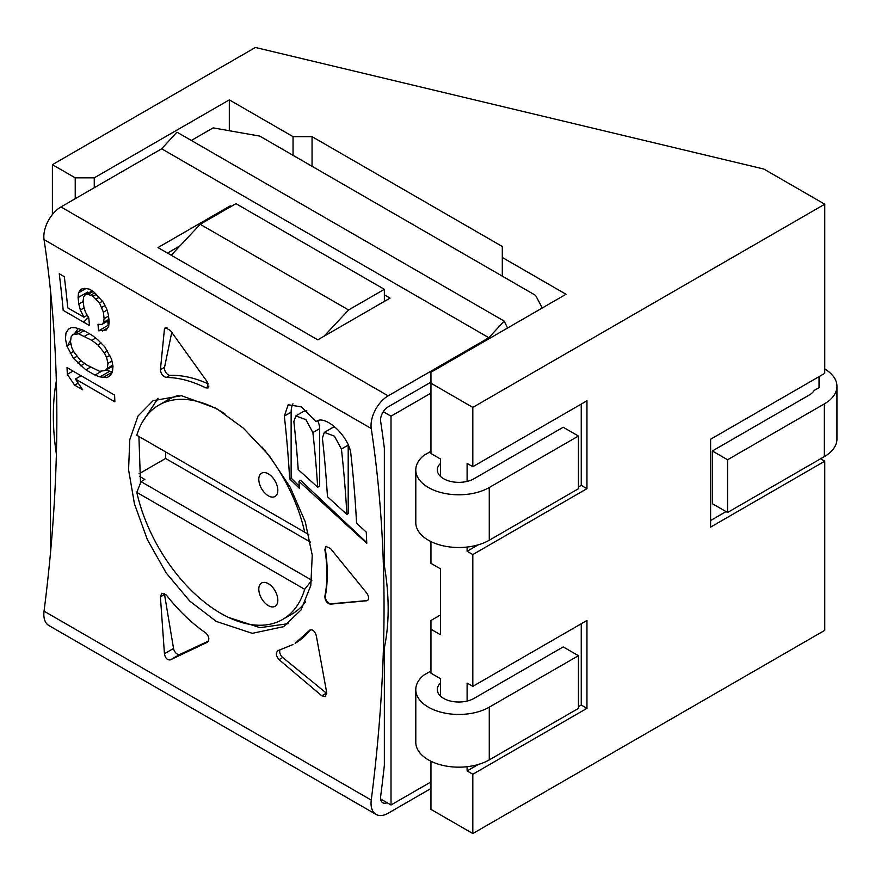 <?xml version="1.0" encoding="UTF-8"?>
<svg xmlns="http://www.w3.org/2000/svg" width="881" height="881" viewBox="0 0 881 881"><rect width="100%" height="100%" fill="white"/><g stroke="black" fill="none" stroke-linecap="round" stroke-linejoin="round"><path stroke-width="1.32" d="M335.43 427.417A13.446 7.764 60 0 0 331.972 427.968L324.34 432.384L334.428 436.139L341.421 449.035A1439.323 830.992 -60 0 1 346.872 514.394L348.204 513.623L348.204 445.114A13.446 7.764 60 0 0 348.204 444.971M430.963 788.506L388.158 813.218A24.216 13.975 -60 0 1 376.055 814.418L48.851 625.51A24.216 13.975 -60 0 1 44.05 611.183A1439.323 830.992 120 0 0 44.05 239.61A24.216 13.975 -60 0 1 60.954 206.947L161.664 148.801L176.938 132.15L504.141 321.058L507.588 328.007M376.055 814.418A24.216 13.975 -60 0 1 371.253 800.091A1439.323 830.992 120 0 0 371.253 428.518A24.216 13.975 -60 0 1 388.158 395.855L488.867 337.72L504.141 321.058M216.263 408.344L243.442 428.232L268.991 455.356L290.245 487.303L305.255 521.805L312.248 555.25L310.806 585.458L301.027 609.982L283.594 626.666L252.274 633.34L216.263 621.413L189.789 601.117L166.135 572.892L147.314 539.546L134.441 503.8L128.571 469.716L129.782 439.641L138.031 415.997L153.118 400.668L181.475 395.701L216.263 408.344M164.439 329.054L165.21 327.622L170.429 330.496L207.288 381.891L208.026 387.992L205.78 387.838C191.584 380.922 178.425 377.475 166.3 377.486C162.831 376.429 160.86 373.841 160.408 369.734L164.439 329.054L166.961 327.611M207.442 642.205L170.429 659.847C167.335 660.31 165.342 658.261 164.439 653.713L160.408 596.855L161.774 593.232L166.3 594.994C178.436 610.489 191.595 623.142 205.78 632.954C209.238 636.534 209.733 639.65 207.288 642.293L207.586 642.117M292.999 644.54L278.209 650.563C275.5 652.623 275.775 655.64 279.024 659.627L321.774 695.781L325.342 696.519L326.653 692.345L316.235 635.366C314.462 630.532 312.204 628.891 309.44 630.455L310.343 629.926A150.662 86.988 -120 0 1 295.135 643.295L310.024 629.948M324.869 549.733C327.688 566.538 327.688 582.033 324.869 596.206C324.968 600.655 326.818 603.298 330.419 604.146L366.804 600.765C369.304 599.664 369.304 597.131 366.804 593.155L330.419 548.4L325.838 546.44L325.364 549.436A150.662 86.988 60 0 1 325.364 595.919A5.385 3.106 60 0 0 326.895 601.216A5.385 3.106 60 0 0 331.003 603.804L367.113 600.589A5.385 3.106 60 0 0 367.74 600.424M298.989 481.356A1439.323 830.992 120 0 1 299.386 488.283L289.662 478.923A1439.323 830.992 120 0 0 284.343 416.085L288.186 404.764L301.467 406.89L316.026 421.702C324.626 413.541 349.713 436.723 350.924 454.53A1439.323 830.992 -60 0 1 356.574 523.237L366.254 532.08A1439.323 830.992 120 0 1 366.771 543.302L298.989 481.356L300.652 480.398L366.738 542.564M317.512 420.854L316.731 421.239M75.403 379.017L82.726 389.831L74.632 385.162L67.308 374.348A1439.323 830.992 120 0 0 67.033 367.641L114.596 395.095A1439.323 830.992 120 0 1 114.871 401.802L75.403 379.017L81.074 375.747M66.879 346.013L73.464 358.38L85.842 369.833L94.95 375.086L99.949 376.892L106.854 377.652L109.707 376.077L112.416 372.3L112.999 366.265L111.535 359.085L104.784 346.817L97.439 339.449L92.285 335.43L83.177 330.177L75.27 327.688L71.394 327.534L68.619 329.065L65.998 332.798L65.447 338.811L66.879 346.013L70.943 343.667M93.034 296.225L99.487 302.943L103.385 312.204A1439.323 830.992 120 0 1 104.09 318.669L103.529 322.402L101.833 324.472L98 324.296A1439.323 830.992 120 0 1 98.606 330.815L106.194 330.056L108.693 326.399L109.156 321.587A1439.323 830.992 120 0 0 108.451 315.123L106.821 309.176L103.154 302.073L93.386 291.468L89.333 289.133L84.543 288.351L80.898 289.21L78.497 292.811L78.09 297.602A1439.323 830.992 120 0 1 78.794 304.055L80.369 310.046L83.937 317.204L67.749 307.854A1439.323 830.992 120 0 0 64.313 276.667L59.247 273.738A1439.323 830.992 120 0 1 63.19 310.365L89.499 325.552A1439.323 830.992 120 0 0 88.783 317.964L85.314 311.885L83.86 306.984A1439.323 830.992 120 0 0 83.155 300.52L83.673 296.809L85.325 294.761L88.1 294.375L93.034 296.225L96.37 294.298M306.896 410.942A13.446 7.764 60 0 0 303.438 411.493L295.807 415.909L305.894 419.664L312.876 432.56A1439.323 830.992 -60 0 1 317.689 487.215L319.671 486.07L319.671 428.64A13.446 7.764 60 0 0 317.689 420.777M295.807 415.909L293.858 421.581A1439.323 830.992 -60 0 1 298.219 469.584L317.689 487.215M324.34 432.384L322.391 438.055A1439.323 830.992 -60 0 1 327.457 496.719L346.872 514.394M387.144 802.745A10.759 6.211 -60 0 1 382.783 802.767A10.759 6.211 -60 0 1 380.647 796.402A1452.769 838.767 120 0 0 384.358 765.215L384.358 647.711A236.747 136.687 60 0 0 384.358 565.756L384.358 448.264A1452.769 838.767 120 0 0 380.647 421.36A10.759 6.211 -60 0 1 388.158 406.846L430.963 382.134M380.614 798.979L391.01 804.981L391.01 416.173L383.279 411.713M50.492 290.543L50.492 552.805M56.373 454.001A236.747 136.687 60 0 1 56.34 380.988M67.738 345.517A236.747 136.687 60 0 1 70.744 339.868M74.511 333.767A236.747 136.687 60 0 1 78.376 328.404M83.662 322.182A236.747 136.687 60 0 1 88.485 317.435M430.963 781.921L391.01 804.981M230.26 206.947L230.26 205.846L231.218 206.396M384.358 301.401L384.358 294.816L390.063 298.108L317.777 339.846L157.974 247.583L230.26 205.846M167.489 253.078L180.043 245.832M158.073 398.256L142.215 422.373M138.912 436.48L140.508 482.942M228.487 617.405L260.06 627.679L288.208 623.649M105.984 370.13L112.46 372.035L102.934 377.542M98.606 330.815L108.165 325.298A1452.769 838.767 120 0 0 107.779 321.036M108.165 325.298L108.803 325.32M67.308 374.348L72.98 371.066M74.632 385.162L78.178 383.114M94.95 375.086L102.097 370.956M85.842 369.833L90.501 367.135M99.949 376.892L109.475 371.397M106.854 377.652L109.795 375.956M70.249 353.303L73.619 351.354M73.464 358.38L77.209 356.21M77.627 362.928L81.228 360.858M80.722 365.791L84.73 363.49M85.325 294.761L92.208 290.785M88.1 294.375L93.265 291.402M91.007 295.058L94.84 292.844M96.205 299.044L99.3 297.26M99.487 302.943L102.471 301.214M101.888 307.326L104.96 305.553M103.385 312.204L107.075 310.079M104.09 318.669L108.561 316.081M103.529 322.402L108.903 319.296M101.833 324.472L109.013 320.321M102.46 330.981L107.603 328.007M78.497 292.811L85.864 288.561M78.09 297.602L87.671 292.063M78.794 304.055L83.254 301.478M80.369 310.046L84.124 307.876M83.937 317.204L87.263 315.288M178.568 395.415A123.758 71.449 -120 0 0 168.392 399.611L158.877 405.106A123.758 71.449 -120 0 0 136.808 435.258L141.048 437.703M282.625 619.453A123.758 71.449 -120 0 0 304.694 589.301L136.808 492.38A123.758 71.449 -120 0 0 282.625 619.453L292.14 613.969A123.758 71.449 -120 0 0 305.575 601.723M139.418 476.302L144.847 479.44L141.048 481.643L311.72 580.183M139.066 473.78L165.584 458.461L310.442 542.101M165.584 451.876L165.584 458.461M262.02 447.008A123.758 71.449 -120 0 1 304.694 532.19L308.846 534.591M224.842 413.707A123.758 71.449 -120 0 0 158.877 405.106M258.805 589.169A13.446 7.764 -120 0 0 264.674 602.703A13.446 7.764 -120 0 0 275.037 606.304A13.446 7.764 -120 0 0 277.823 600.148A13.446 7.764 -120 0 0 271.954 586.614A13.446 7.764 -120 0 0 261.58 583.002A13.446 7.764 -120 0 0 258.805 589.169M304.694 532.19L136.808 435.269M258.805 479.33A13.446 7.764 60 0 1 261.58 473.174A13.446 7.764 60 0 1 271.954 476.775A13.446 7.764 60 0 1 277.823 490.31A13.446 7.764 60 0 1 275.037 496.477A13.446 7.764 60 0 1 264.674 492.864A13.446 7.764 60 0 1 258.805 479.33M136.808 492.38L141.048 481.643M304.694 589.301L311.874 580.271M161.664 148.801L488.867 337.72M171.233 255.237L200.207 224.303L235.976 203.654L384.358 289.32L384.358 294.816M200.207 224.303L348.59 309.969L384.358 289.32M323.944 336.278L348.59 309.969M430.963 393.113L391.01 416.173M191.342 140.464L213.125 127.877L259.752 136.103L535.593 295.366L542.267 307.976M229.313 130.74L229.313 99.861L293.043 136.654L312.061 136.654L502.302 246.493L502.302 257.472L566.031 294.265L430.963 372.245L430.963 453.517L440.478 459.012L440.478 476.423M94.245 187.73L94.245 177.841L229.313 99.861M312.061 166.311L312.061 136.654M293.043 155.331L293.043 136.654M502.302 276.138L502.302 257.472M467.106 766.701L467.106 770.93L472.811 774.234L472.811 833.536L430.963 809.375L430.963 761.261M440.478 696.078L440.478 678.678L430.963 673.183L430.963 620.466L440.478 614.971M430.963 629.254L440.478 634.738L440.478 568.84L430.963 563.355L430.963 541.595M430.963 670.992L423.937 675.044A43.048 24.855 0 0 0 415.788 689.592A43.048 24.855 0 0 0 442.361 712.553A43.048 24.855 0 0 0 489.274 707.168L578.432 655.695L578.432 708.412L489.274 759.885A43.048 24.855 180 0 1 442.361 765.281A43.048 24.855 180 0 1 415.788 742.32L415.788 689.592M430.963 451.325L423.937 455.378A43.048 24.855 0 0 0 415.788 469.936A43.048 24.855 0 0 0 442.361 492.897A43.048 24.855 0 0 0 489.274 487.501L578.432 436.029L578.432 488.746L489.274 540.229A43.048 24.855 180 0 1 442.361 545.614A43.048 24.855 180 0 1 415.788 522.653L415.788 469.936M440.478 463.45A21.518 12.422 0 0 0 437.306 469.936A21.518 12.422 0 0 0 450.598 481.411A21.518 12.422 0 0 0 474.055 478.713L563.212 427.241L578.432 436.029M440.478 683.116A21.518 12.422 0 0 0 437.306 689.592A21.518 12.422 0 0 0 450.598 701.078A21.518 12.422 0 0 0 474.055 698.38L563.212 646.907L578.432 655.695M94.245 177.841L75.226 177.841L75.226 198.71M472.811 833.536L824.748 630.356L824.748 461.215L710.604 527.113L710.604 439.245L824.748 373.346L824.748 204.205L472.811 407.385L472.811 466.699L467.106 463.406L467.106 481.4M472.811 407.385L430.963 383.224M467.106 547.035L467.106 551.275L472.811 554.567L472.811 686.365L467.106 683.072L467.106 701.067M467.106 551.275L478.273 544.821M578.432 487.006L581.251 485.376L581.251 404.093M578.432 706.661L581.251 705.042L581.251 623.759M467.106 770.93L478.273 764.488M819.044 376.639L819.044 387.629L814.231 390.393A21.518 12.422 0 0 1 809.121 395.106L712.355 450.973L727.574 459.761L824.341 403.894A43.048 24.855 0 0 0 836.95 386.319A43.048 24.855 0 0 0 824.748 368.985M710.604 520.517L726.054 511.597M472.811 466.699L586.955 400.8L586.955 488.669L581.251 485.376M472.811 554.567L586.955 488.669M472.811 686.365L586.955 620.466L586.955 708.335L581.251 705.042M472.811 774.234L586.955 708.335M824.748 204.205L763.871 169.053L255.402 47.464L52.397 164.67L75.226 177.841M824.748 461.215L820.563 458.792M836.95 386.319L836.95 439.035A43.048 24.855 180 0 1 824.341 456.611L727.574 512.478L727.574 459.761M52.397 214.546L52.397 164.67M712.355 450.973L712.355 503.69L727.574 512.478M160.408 369.734L164.527 367.355L171.773 332.346M208.401 383.951A150.662 86.988 -120 0 0 170.022 375.339A5.385 3.106 -120 0 1 165.947 372.608A5.385 3.106 -120 0 1 164.527 367.355M160.408 596.855L164.527 594.477L173.546 648.46A5.385 3.106 60 0 0 179.823 654.418L208.434 641.126M164.527 594.477A5.385 3.106 60 0 1 164.439 593.365M321.774 695.781L326.344 693.138A5.385 3.106 -120 0 0 326.752 693.446M326.344 693.138L282.713 657.49A5.385 3.106 -120 0 1 279.894 650.101M325.364 549.436A5.385 3.106 60 0 1 326.135 546.297M289.662 478.923L291.137 478.064L299.276 486.18M292.977 403.806A26.904 15.528 -120 0 0 291.137 412.165L291.137 478.064M91.723 340.319L97.879 344.911L104.288 352.807L106.546 357.268L107.945 363.346L107.284 368.28L105.467 370.427L99.652 371.353L86.558 364.866L80.424 360.252L74.103 352.312L71.868 347.83L70.502 341.729L71.13 336.817L72.914 334.692L78.651 333.811L91.723 340.319L95.644 338.051M84.642 336.223L89.146 333.624M72.914 334.692L81.691 329.626M78.651 333.811L84.069 330.683M97.879 344.911L101.216 342.984M104.288 352.807L107.493 350.946M106.546 357.268L109.773 355.395M107.945 363.346L111.931 361.045M107.284 368.28L112.768 365.119M105.467 370.427L112.966 366.1M341.421 449.035L348.204 445.114M44.05 611.183L371.253 800.091M44.05 239.61L371.253 428.518M60.954 206.947L388.158 395.855M489.274 487.501L489.274 540.229M489.274 707.168L489.274 759.885M824.341 403.894L824.341 456.611M205.78 387.838L208.874 386.043M166.3 377.486L170.022 375.339M164.439 653.713L173.546 648.46M170.429 659.847L179.823 654.418M279.024 659.627L282.713 657.49M330.419 604.146L331.003 603.804M284.343 416.085L291.137 412.165M312.876 432.56L319.671 428.64"/></g></svg>
